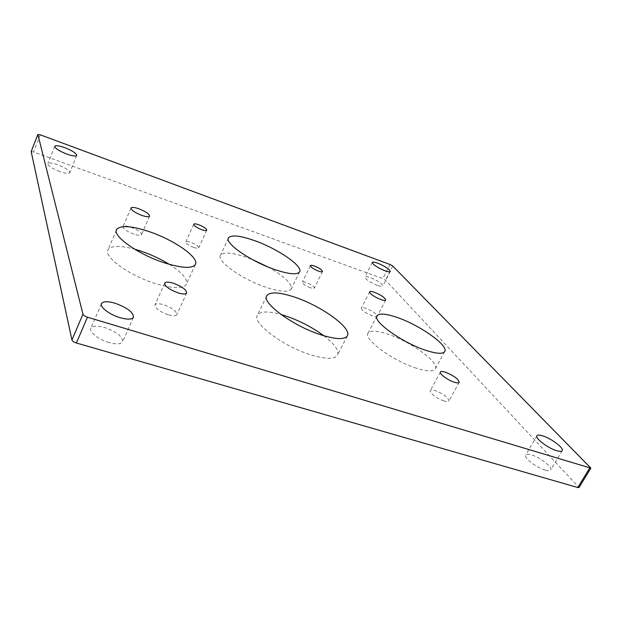 <?xml version="1.0" encoding="UTF-8"?>
<svg xmlns="http://www.w3.org/2000/svg" width="622" height="622" viewBox="0 0 622 622"><rect width="100%" height="100%" fill="white"/><g stroke="black" fill="none" stroke-linecap="round" stroke-linejoin="round"><path stroke-width="0.47" stroke-dasharray="3.11 2.33" d="M416.476 368.24C392.863 360.97 362.89 338.834 368.076 333.143C370.354 330.266 376.932 330.601 387.801 334.146C410.434 341.385 439.925 362.595 435.268 368.939C433.27 371.738 427.003 371.505 416.476 368.24M133.792 234.136C126.663 231.337 123.078 228.818 123.047 226.579C123.957 225.584 126.554 225.786 130.838 227.185C137.905 229.961 141.466 232.472 141.513 234.719C140.642 235.715 138.068 235.52 133.792 234.136M168.049 314.74C159.224 311.404 154.87 308.077 155.002 304.78C156.138 303.388 159.076 303.404 163.827 304.811C172.558 308.123 176.873 311.435 176.772 314.748C175.684 316.124 172.776 316.124 168.049 314.74M169.293 264.342C182.448 272.778 188.101 279.496 186.25 284.495C182.697 289.012 172.177 288.631 154.707 283.352C128.497 275.173 102.855 256.202 108.142 249.562C111.408 245.519 120.209 245.387 134.554 249.158M443.984 400.933C437.468 399.021 428.768 392.42 430.292 390.6C430.883 389.784 432.562 389.8 435.33 390.647C443.828 394.099 448.369 397.536 448.952 400.957C448.376 401.765 446.72 401.75 443.984 400.933M267.996 266.978C284.666 276.479 292.394 283.873 291.174 289.152C288.592 292.464 280.32 291.881 266.372 287.395C242.176 279.496 215.834 260.665 220.538 255.191C223.547 251.801 232.177 252.509 246.413 257.314L252.252 259.514M59.821 171.579C51.914 168.445 47.933 165.786 47.886 163.602C49.014 162.513 52.341 162.917 57.869 164.814C65.691 167.924 69.633 170.576 69.703 172.76C68.63 173.841 65.341 173.452 59.821 171.579M545.175 470.115C536.498 467.783 523.444 457.574 525.691 454.993C526.375 454.013 528.249 453.967 531.32 454.853C539.849 457.186 552.841 467.223 550.688 469.937C550.027 470.901 548.192 470.963 545.175 470.115M377.445 285.405C369.717 282.163 365.549 279.34 364.958 276.953C365.495 276.308 367.291 276.518 370.354 277.591C378.013 280.802 382.157 283.609 382.779 286.019C382.258 286.656 380.485 286.454 377.445 285.405M323.837 335.74C334.799 344.16 339.332 350.676 337.427 355.271C334.473 359.361 325.718 359.244 311.171 354.937C283.018 346.524 251.288 322.351 257.555 315.004C260.47 311.187 268.276 311.016 280.973 314.483M109.013 342.535C98.393 339.581 88.448 331.557 90.952 328.097C92.865 325.734 97.452 325.555 104.706 327.561C117.084 332.062 123.032 336.852 122.542 341.929C120.738 344.269 116.228 344.464 109.013 342.535M372.469 315.929C365.472 313.053 361.755 310.425 361.312 308.061C361.833 307.408 363.45 307.532 366.171 308.442C373.107 311.303 376.815 313.916 377.282 316.295C376.776 316.94 375.175 316.823 372.469 315.929M310.355 287.761C305.239 285.669 302.564 283.795 302.315 282.116C302.743 281.587 304.088 281.704 306.327 282.458C311.412 284.526 314.079 286.4 314.335 288.087C313.916 288.608 312.586 288.499 310.355 287.761M193.706 247.408C188.552 245.348 185.916 243.505 185.815 241.88C186.382 241.227 188.077 241.375 190.876 242.3C196 244.345 198.62 246.188 198.737 247.82C198.177 248.466 196.505 248.326 193.706 247.408M31.178 151.612L33.534 151.978L382.787 278.617L385.508 280.195L579.059 487.493M390.025 264.49L382.787 278.617M392.77 266.06L385.508 280.195M40.267 134.811L33.534 151.978M590.301 467.044L578.53 486.357M376.924 316.015L368.076 333.143M130.939 208.113L123.047 226.579M164.628 283.251L155.002 304.78M116.431 230.117L108.142 249.562M440.392 372.073L430.292 390.6M228.344 238.226L220.538 255.191M54.736 146.38L47.886 163.602M536.949 435.804L525.691 454.993M372.298 262.468L364.958 276.953M266.636 296.08L257.555 315.004M101.378 303.901L90.952 328.097M369.585 291.858L361.312 308.061M310.37 265.633L302.315 282.116M193.691 224.301L185.815 241.88M206.714 230.202L198.737 247.82M322.484 271.573L314.335 288.087M385.671 300.045L377.282 316.295M133.38 317.438L122.542 341.929M347.294 335.958L337.427 355.271M390.235 271.495L382.779 286.019M562.195 450.678L550.688 469.937M76.7 155.492L69.703 172.76M299.54 271.938L291.174 289.152M459.223 382.367L448.952 400.957M195.277 264.63L186.25 284.495M186.639 293.079L176.772 314.748M149.56 216.192L141.513 234.719M444.691 351.585L435.268 368.939"/><path stroke-width="0.93" d="M426.054 350.411C402.434 342.87 372.073 321.045 377.049 315.782C379.218 313.107 385.741 313.605 396.618 317.267C419.259 324.754 449.107 345.676 444.691 351.585C442.794 354.182 436.582 353.794 426.054 350.411M141.87 215.422C134.725 212.568 131.102 210.08 131.009 207.958C131.887 207.04 134.469 207.305 138.768 208.751C145.851 211.581 149.451 214.061 149.56 216.192C148.72 217.109 146.154 216.853 141.87 215.422M177.962 292.838C169.106 289.424 164.69 286.151 164.737 283.018C165.825 281.727 168.756 281.82 173.515 283.29C182.277 286.672 186.647 289.938 186.639 293.079C185.597 294.361 182.705 294.276 177.962 292.838M134.554 249.158L141.015 251.14C151.239 254.623 160.663 259.032 169.293 264.342M163.897 262.671C137.641 254.188 111.672 235.474 116.765 229.324C120.831 225.055 131.74 225.864 149.482 231.734C174.626 240.178 199.926 257.998 195.277 264.63C191.856 268.813 181.399 268.16 163.897 262.671M454.301 382.211C447.786 380.221 438.961 373.713 440.415 372.026C440.982 371.264 442.646 371.326 445.414 372.205C453.943 375.711 458.546 379.101 459.223 382.367C458.678 383.121 457.038 383.066 454.301 382.211M274.893 269.59C250.674 261.434 224.021 242.852 228.538 237.791C231.446 234.673 240.022 235.582 254.281 240.527C277.536 248.606 303.606 266.395 299.54 271.938C297.075 275.017 288.857 274.232 274.893 269.59M66.849 154.1C58.919 150.905 54.907 148.277 54.806 146.209C55.902 145.214 59.214 145.696 64.758 147.647C72.595 150.812 76.576 153.424 76.7 155.492C75.659 156.487 72.377 156.029 66.849 154.1M556.737 450.701C548.068 448.252 534.803 438.199 536.949 435.804C537.595 434.887 539.453 434.887 542.524 435.812C551.045 438.261 564.24 448.151 562.195 450.678C561.573 451.58 559.753 451.588 556.737 450.701M384.94 270.772C377.189 267.483 372.982 264.7 372.321 262.422C372.835 261.823 374.623 262.072 377.686 263.168C385.36 266.426 389.543 269.202 390.235 271.495C389.737 272.094 387.972 271.853 384.94 270.772M280.973 314.483L285.195 315.774C299.4 320.618 312.275 327.273 323.837 335.74M321.224 334.924C293.04 326.169 260.875 302.346 266.9 295.543C270.22 291.632 279.371 292.13 294.354 297.028C321.193 305.752 352.674 328.377 347.294 335.958C344.471 339.76 335.787 339.418 321.224 334.924M119.922 317.64C109.278 314.538 99.186 306.638 101.588 303.419C103.439 301.219 107.995 301.18 115.264 303.279C127.704 307.898 133.738 312.617 133.38 317.438C131.646 319.607 127.16 319.677 119.922 317.64M380.897 299.571C373.884 296.647 370.121 294.058 369.608 291.804C370.106 291.197 371.715 291.36 374.436 292.293C381.395 295.193 385.142 297.775 385.671 300.045C385.197 300.644 383.603 300.488 380.897 299.571M318.518 271.153C313.395 269.031 310.689 267.18 310.394 265.578C310.806 265.096 312.143 265.236 314.39 266.014C319.483 268.121 322.18 269.971 322.484 271.573C322.079 272.055 320.758 271.915 318.518 271.153M201.707 229.666C196.536 227.574 193.877 225.755 193.73 224.208C194.282 223.617 195.961 223.796 198.768 224.76C203.907 226.836 206.558 228.647 206.714 230.202C206.177 230.793 204.514 230.622 201.707 229.666M390.025 264.49L392.77 266.06L590.861 468.133L87.453 317.197C84.965 316.349 83.465 315.338 82.951 314.172L37.864 134.445L40.267 134.811L390.025 264.49M590.861 468.133L579.059 487.493L577.815 487.539L76.397 343.002C73.925 342.178 72.44 341.167 71.95 339.954L31.178 151.612M252.252 259.514L267.996 266.978M37.856 134.562L31.108 151.799M82.951 314.172L71.95 339.954M87.453 317.197L76.397 343.002M589.633 468.148L577.815 487.539M116.765 229.324L116.431 230.117M228.538 237.791L228.344 238.226M266.9 295.543L266.636 296.08M101.588 303.419L101.378 303.901M37.849 134.484L31.123 151.667"/></g></svg>

